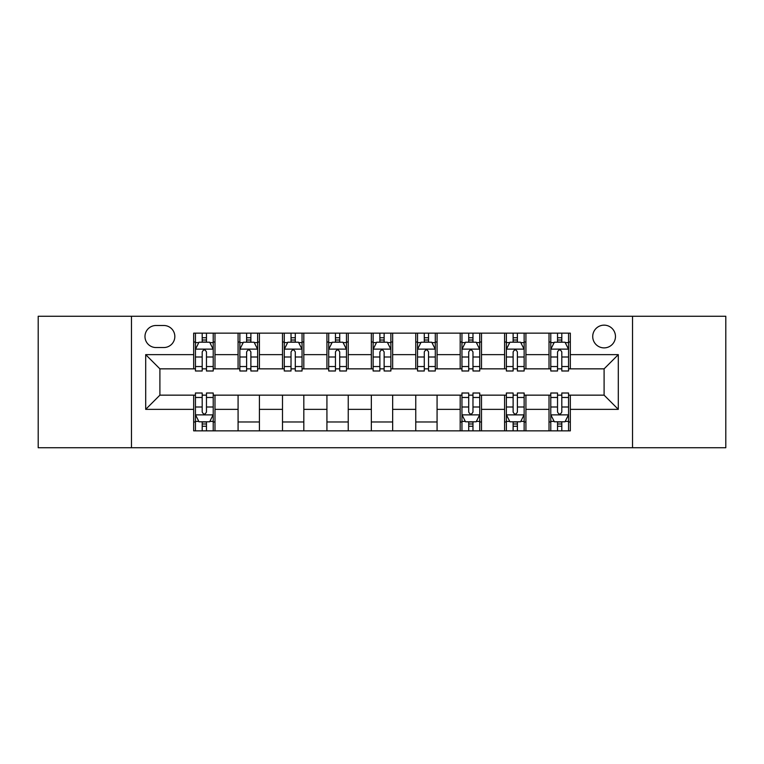 <?xml version="1.0" encoding="UTF-8"?>
<svg xmlns="http://www.w3.org/2000/svg" width="764" height="764" viewBox="0 0 764 764"><rect width="100%" height="100%" fill="white"/><g stroke="black" fill="none" stroke-linecap="round" stroke-linejoin="round"><path stroke-width="1.15" d="M604.095 325.149A11.374 11.374 0 0 0 592.721 336.513A11.374 11.374 0 0 0 604.095 347.887A11.374 11.374 0 0 0 615.469 336.513A11.374 11.374 0 0 0 604.095 325.149M632.525 447.742L725.8 447.742L725.8 316.258L632.525 316.258L632.525 447.742L131.475 447.742L131.475 316.258L38.2 316.258L38.2 447.742L131.475 447.742M155.999 347.534L163.811 347.534A11.011 11.011 0 0 0 174.832 336.513A11.011 11.011 0 0 0 163.811 325.502L155.999 325.502A11.011 11.011 0 0 0 144.979 336.513A11.011 11.011 0 0 0 155.999 347.534M632.525 316.258L131.475 316.258M193.664 409.361L145.695 409.361L145.695 354.639L193.664 354.639L193.664 368.85L159.905 368.85L159.905 395.15L193.664 395.15L193.664 430.858L570.336 430.858L570.336 395.15L604.095 395.15L604.095 368.85L570.336 368.85L570.336 354.639L618.305 354.639L618.305 409.361L570.336 409.361M570.336 354.639L570.336 333.142L193.664 333.142L193.664 354.639M549.01 333.142L549.01 368.85L550.787 368.85M557.539 368.85L561.807 368.85M568.559 368.85L570.336 368.85M549.01 368.85L524.142 368.85M504.593 333.142L504.593 368.85L506.37 368.85M513.121 368.85L517.39 368.85M504.593 368.85L479.725 368.85M460.176 333.142L460.176 368.85L461.953 368.85M468.704 368.85L472.973 368.85M460.176 368.85L435.299 368.85M415.759 333.142L415.759 368.85L417.536 368.85M424.287 368.85L428.547 368.85M415.759 368.85L390.882 368.85M371.342 333.142L371.342 368.85L373.118 368.85M379.87 368.85L384.13 368.85M371.342 368.85L346.464 368.85M326.925 333.142L326.925 368.85L328.701 368.85M335.453 368.85L339.713 368.85M326.925 368.85L302.047 368.85M282.499 333.142L282.499 368.85L284.275 368.85M291.027 368.85L295.296 368.85M282.499 368.85L257.63 368.85M238.082 333.142L238.082 368.85L239.858 368.85M246.61 368.85L250.878 368.85M238.082 368.85L213.213 368.85M193.664 368.85L195.441 368.85M202.193 368.85L206.461 368.85M193.664 395.15L195.441 395.15M202.193 395.15L206.461 395.15M213.213 395.15L214.99 395.15L214.99 430.858M461.953 395.15L214.99 395.15M468.704 395.15L472.973 395.15M479.725 395.15L481.501 395.15L481.501 430.858M506.37 395.15L481.501 395.15M513.121 395.15L517.39 395.15M524.142 395.15L525.918 395.15L525.918 430.858M550.787 395.15L525.918 395.15M557.539 395.15L561.807 395.15M568.559 395.15L570.336 395.15M214.99 333.142L214.99 368.85M193.664 342.024L195.441 342.024M202.193 342.024L206.461 342.024M213.213 342.024L214.99 342.024M193.664 421.976L195.441 421.976M202.193 421.976L206.461 421.976M213.213 421.976L214.99 421.976M238.082 395.15L238.082 430.858M259.407 333.142L259.407 368.85M238.082 342.024L239.858 342.024M246.61 342.024L250.878 342.024M257.63 342.024L259.407 342.024M259.407 395.15L259.407 430.858M238.082 421.976L259.407 421.976M282.499 395.15L282.499 430.858M303.824 395.15L303.824 430.858M282.499 421.976L303.824 421.976M303.824 333.142L303.824 368.85M282.499 342.024L284.275 342.024M291.027 342.024L295.296 342.024M302.047 342.024L303.824 342.024M326.925 395.15L326.925 430.858M348.241 395.15L348.241 430.858M326.925 421.976L348.241 421.976M348.241 333.142L348.241 368.85M326.925 342.024L328.701 342.024M335.453 342.024L339.713 342.024M346.464 342.024L348.241 342.024M371.342 395.15L371.342 430.858M392.658 395.15L392.658 430.858M371.342 421.976L392.658 421.976M392.658 333.142L392.658 368.85M371.342 342.024L373.118 342.024M379.87 342.024L384.13 342.024M390.882 342.024L392.658 342.024M415.759 395.15L415.759 430.858M437.075 395.15L437.075 430.858M415.759 421.976L437.075 421.976M437.075 333.142L437.075 368.85M415.759 342.024L417.536 342.024M424.287 342.024L428.547 342.024M435.299 342.024L437.075 342.024M460.176 395.15L460.176 430.858M460.176 421.976L461.953 421.976M468.704 421.976L472.973 421.976M479.725 421.976L481.501 421.976M481.501 333.142L481.501 368.85M460.176 342.024L461.953 342.024M468.704 342.024L472.973 342.024M479.725 342.024L481.501 342.024M504.593 395.15L504.593 430.858M504.593 421.976L506.37 421.976M513.121 421.976L517.39 421.976M524.142 421.976L525.918 421.976M525.918 333.142L525.918 368.85M504.593 342.024L506.37 342.024M513.121 342.024L517.39 342.024M524.142 342.024L525.918 342.024M549.01 395.15L549.01 430.858M549.01 421.976L550.787 421.976M557.539 421.976L561.807 421.976M568.559 421.976L570.336 421.976M549.01 342.024L550.787 342.024M557.539 342.024L561.807 342.024M568.559 342.024L570.336 342.024M159.905 368.85L145.695 354.639M159.905 395.15L145.695 409.361M618.305 354.639L604.095 368.85M618.305 409.361L604.095 395.15M206.461 337.755L202.193 337.755M213.213 366.529L206.461 366.529L206.461 370.989L213.213 370.989L213.213 349.31L209.651 342.205L198.993 342.205L195.441 349.31L195.441 370.989L202.193 370.989L202.193 366.529L195.441 366.529M195.441 349.31L195.441 333.142M213.213 349.31L213.213 333.142M202.193 342.205L202.193 333.142M206.461 333.142L206.461 342.205M206.461 366.529L206.461 351.975C205.038 349.234 203.616 349.234 202.193 351.975L202.193 366.529M202.193 426.245L206.461 426.245M195.441 397.471L202.193 397.471L202.193 393.011L195.441 393.011L195.441 414.69L198.993 421.795L209.651 421.795L213.213 414.69L213.213 393.011L206.461 393.011L206.461 397.471L213.213 397.471M213.213 414.69L213.213 430.858M195.441 414.69L195.441 430.858M206.461 421.795L206.461 430.858M202.193 430.858L202.193 421.795M202.193 397.471L202.193 412.025C203.616 414.766 205.038 414.766 206.461 412.025L206.461 397.471M250.878 337.755L246.61 337.755M257.63 366.529L250.878 366.529L250.878 370.989L257.63 370.989L257.63 349.31L254.078 342.205L243.41 342.205L239.858 349.31L239.858 370.989L246.61 370.989L246.61 366.529L239.858 366.529M239.858 349.31L239.858 333.142M257.63 349.31L257.63 333.142M246.61 342.205L246.61 333.142M250.878 333.142L250.878 342.205M250.878 366.529L250.878 351.975C249.456 349.234 248.033 349.234 246.61 351.975L246.61 366.529M295.296 337.755L291.027 337.755M302.047 366.529L295.296 366.529L295.296 370.989L302.047 370.989L302.047 349.31L298.495 342.205L287.837 342.205L284.275 349.31L284.275 370.989L291.027 370.989L291.027 366.529L284.275 366.529M284.275 349.31L284.275 333.142M302.047 349.31L302.047 333.142M291.027 342.205L291.027 333.142M295.296 333.142L295.296 342.205M295.296 366.529L295.296 351.975C293.873 349.234 292.45 349.234 291.027 351.975L291.027 366.529M339.713 337.755L335.453 337.755M346.464 366.529L339.713 366.529L339.713 370.989L346.464 370.989L346.464 349.31L342.912 342.205L332.254 342.205L328.701 349.31L328.701 370.989L335.453 370.989L335.453 366.529L328.701 366.529M328.701 349.31L328.701 333.142M346.464 349.31L346.464 333.142M335.453 342.205L335.453 333.142M339.713 333.142L339.713 342.205M339.713 366.529L339.713 351.975C338.29 349.234 336.876 349.234 335.453 351.975L335.453 366.529M384.13 337.755L379.87 337.755M390.882 366.529L384.13 366.529L384.13 370.989L390.882 370.989L390.882 349.31L387.329 342.205L376.671 342.205L373.118 349.31L373.118 370.989L379.87 370.989L379.87 366.529L373.118 366.529M373.118 349.31L373.118 333.142M390.882 349.31L390.882 333.142M379.87 342.205L379.87 333.142M384.13 333.142L384.13 342.205M384.13 366.529L384.13 351.975C382.716 349.234 381.293 349.234 379.87 351.975L379.87 366.529M428.547 337.755L424.287 337.755M435.299 366.529L428.547 366.529L428.547 370.989L435.299 370.989L435.299 349.31L431.746 342.205L421.088 342.205L417.536 349.31L417.536 370.989L424.287 370.989L424.287 366.529L417.536 366.529M417.536 349.31L417.536 333.142M435.299 349.31L435.299 333.142M424.287 342.205L424.287 333.142M428.547 333.142L428.547 342.205M428.547 366.529L428.547 351.975C427.133 349.234 425.71 349.234 424.287 351.975L424.287 366.529M472.973 337.755L468.704 337.755M479.725 366.529L472.973 366.529L472.973 370.989L479.725 370.989L479.725 349.31L476.163 342.205L465.505 342.205L461.953 349.31L461.953 370.989L468.704 370.989L468.704 366.529L461.953 366.529M461.953 349.31L461.953 333.142M479.725 349.31L479.725 333.142M468.704 342.205L468.704 333.142M472.973 333.142L472.973 342.205M472.973 366.529L472.973 351.975C471.55 349.234 470.127 349.234 468.704 351.975L468.704 366.529M468.704 426.245L472.973 426.245M461.953 397.471L468.704 397.471L468.704 393.011L461.953 393.011L461.953 414.69L465.505 421.795L476.163 421.795L479.725 414.69L479.725 393.011L472.973 393.011L472.973 397.471L479.725 397.471M479.725 414.69L479.725 430.858M461.953 414.69L461.953 430.858M472.973 421.795L472.973 430.858M468.704 430.858L468.704 421.795M468.704 397.471L468.704 412.025C470.127 414.766 471.55 414.766 472.973 412.025L472.973 397.471M517.39 337.755L513.121 337.755M524.142 366.529L517.39 366.529L517.39 370.989L524.142 370.989L524.142 349.31L520.59 342.205L509.922 342.205L506.37 349.31L506.37 370.989L513.121 370.989L513.121 366.529L506.37 366.529M506.37 349.31L506.37 333.142M524.142 349.31L524.142 333.142M513.121 342.205L513.121 333.142M517.39 333.142L517.39 342.205M517.39 366.529L517.39 351.975C515.967 349.234 514.544 349.234 513.121 351.975L513.121 366.529M513.121 426.245L517.39 426.245M506.37 397.471L513.121 397.471L513.121 393.011L506.37 393.011L506.37 414.69L509.922 421.795L520.59 421.795L524.142 414.69L524.142 393.011L517.39 393.011L517.39 397.471L524.142 397.471M524.142 414.69L524.142 430.858M506.37 414.69L506.37 430.858M517.39 421.795L517.39 430.858M513.121 430.858L513.121 421.795M513.121 397.471L513.121 412.025C514.544 414.766 515.967 414.766 517.39 412.025L517.39 397.471M561.807 337.755L557.539 337.755M568.559 366.529L561.807 366.529L561.807 370.989L568.559 370.989L568.559 349.31L565.007 342.205L554.349 342.205L550.787 349.31L550.787 370.989L557.539 370.989L557.539 366.529L550.787 366.529M550.787 349.31L550.787 333.142M568.559 349.31L568.559 333.142M557.539 342.205L557.539 333.142M561.807 333.142L561.807 342.205M561.807 366.529L561.807 351.975C560.384 349.234 558.961 349.234 557.539 351.975L557.539 366.529M557.539 426.245L561.807 426.245M550.787 397.471L557.539 397.471L557.539 393.011L550.787 393.011L550.787 414.69L554.349 421.795L565.007 421.795L568.559 414.69L568.559 393.011L561.807 393.011L561.807 397.471L568.559 397.471M568.559 414.69L568.559 430.858M550.787 414.69L550.787 430.858M561.807 421.795L561.807 430.858M557.539 430.858L557.539 421.795M557.539 397.471L557.539 412.025C558.961 414.766 560.384 414.766 561.807 412.025L561.807 397.471M238.082 409.361L214.99 409.361M238.082 354.639L214.99 354.639M282.499 354.639L259.407 354.639M282.499 409.361L259.407 409.361M326.925 354.639L303.824 354.639M326.925 409.361L303.824 409.361M371.342 354.639L348.241 354.639M371.342 409.361L348.241 409.361M415.759 354.639L392.658 354.639M415.759 409.361L392.658 409.361M460.176 354.639L437.075 354.639M460.176 409.361L437.075 409.361M504.593 354.639L481.501 354.639M504.593 409.361L481.501 409.361M549.01 354.639L525.918 354.639M549.01 409.361L525.918 409.361M213.118 349.129L195.527 349.129M195.441 342.625L198.783 342.625M209.871 342.625L213.213 342.625M202.193 357.008L195.441 357.008M213.213 357.008L206.461 357.008M206.461 340.018L202.193 340.018M195.527 414.871L213.118 414.871M213.213 421.375L209.871 421.375M198.783 421.375L195.441 421.375M206.461 406.992L213.213 406.992M195.441 406.992L202.193 406.992M202.193 423.982L206.461 423.982M257.535 349.129L239.953 349.129M239.858 342.625L243.2 342.625M254.288 342.625L257.63 342.625M246.61 357.008L239.858 357.008M257.63 357.008L250.878 357.008M250.878 340.018L246.61 340.018M301.961 349.129L284.37 349.129M284.275 342.625L287.617 342.625M298.705 342.625L302.047 342.625M291.027 357.008L284.275 357.008M302.047 357.008L295.296 357.008M295.296 340.018L291.027 340.018M346.378 349.129L328.787 349.129M328.701 342.625L332.034 342.625M343.122 342.625L346.464 342.625M335.453 357.008L328.701 357.008M346.464 357.008L339.713 357.008M339.713 340.018L335.453 340.018M390.796 349.129L373.204 349.129M373.118 342.625L376.461 342.625M387.539 342.625L390.882 342.625M379.87 357.008L373.118 357.008M390.882 357.008L384.13 357.008M384.13 340.018L379.87 340.018M435.213 349.129L417.621 349.129M417.536 342.625L420.878 342.625M431.966 342.625L435.299 342.625M424.287 357.008L417.536 357.008M435.299 357.008L428.547 357.008M428.547 340.018L424.287 340.018M479.63 349.129L462.039 349.129M461.953 342.625L465.295 342.625M476.383 342.625L479.725 342.625M468.704 357.008L461.953 357.008M479.725 357.008L472.973 357.008M472.973 340.018L468.704 340.018M462.039 414.871L479.63 414.871M479.725 421.375L476.383 421.375M465.295 421.375L461.953 421.375M472.973 406.992L479.725 406.992M461.953 406.992L468.704 406.992M468.704 423.982L472.973 423.982M524.047 349.129L506.465 349.129M506.37 342.625L509.712 342.625M520.8 342.625L524.142 342.625M513.121 357.008L506.37 357.008M524.142 357.008L517.39 357.008M517.39 340.018L513.121 340.018M506.465 414.871L524.047 414.871M524.142 421.375L520.8 421.375M509.712 421.375L506.37 421.375M517.39 406.992L524.142 406.992M506.37 406.992L513.121 406.992M513.121 423.982L517.39 423.982M568.473 349.129L550.882 349.129M550.787 342.625L554.129 342.625M565.217 342.625L568.559 342.625M557.539 357.008L550.787 357.008M568.559 357.008L561.807 357.008M561.807 340.018L557.539 340.018M550.882 414.871L568.473 414.871M568.559 421.375L565.217 421.375M554.129 421.375L550.787 421.375M561.807 406.992L568.559 406.992M550.787 406.992L557.539 406.992M557.539 423.982L561.807 423.982"/></g></svg>
